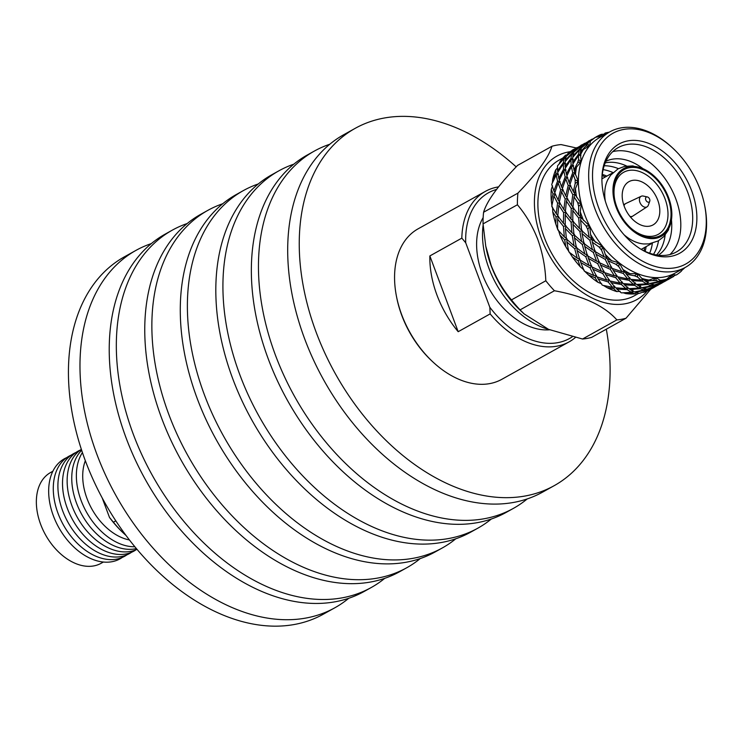 <?xml version="1.0" encoding="UTF-8"?>
<svg xmlns="http://www.w3.org/2000/svg" width="743" height="743" viewBox="0 0 743 743"><rect width="100%" height="100%" fill="white"/><g stroke="black" fill="none" stroke-linecap="round" stroke-linejoin="round"><path stroke-width="1.11" d="M348.755 598.273A204.501 136.712 -119.1 0 1 334.889 607.765A204.501 136.712 -119.1 0 1 306.06 618.027A204.501 136.712 -119.1 0 1 105.655 475.316A204.501 136.712 -119.1 0 1 135.941 250.4A204.501 136.712 -119.1 0 1 151.312 243.602M334.889 607.765L323.335 614.192A204.501 136.712 -119.1 0 1 294.516 624.464A204.501 136.712 -119.1 0 1 94.11 481.743A204.501 136.712 -119.1 0 1 124.397 256.827L135.941 250.4M384.744 578.342A204.501 136.712 -119.1 0 1 371.231 587.527A204.501 136.712 -119.1 0 1 342.412 597.799A204.501 136.712 -119.1 0 1 142.006 455.078A204.501 136.712 -119.1 0 1 172.292 230.163A204.501 136.712 -119.1 0 1 187.208 223.522M371.231 587.527L364.126 591.484A204.501 136.712 -119.1 0 1 335.307 601.756A204.501 136.712 -119.1 0 1 134.901 459.035A204.501 136.712 -119.1 0 1 165.187 234.119L172.292 230.163M420.269 558.56A204.501 136.712 -119.1 0 1 406.765 567.745A204.501 136.712 -119.1 0 1 377.936 578.017A204.501 136.712 -119.1 0 1 177.54 435.296A204.501 136.712 -119.1 0 1 207.817 210.38A204.501 136.712 -119.1 0 1 222.742 203.74M406.765 567.745L399.66 571.701A204.501 136.712 -119.1 0 1 370.831 581.973A204.501 136.712 -119.1 0 1 170.435 439.252A204.501 136.712 -119.1 0 1 200.712 214.337L207.817 210.38M455.803 538.786A204.501 136.712 -119.1 0 1 442.299 547.962A204.501 136.712 -119.1 0 1 413.47 558.234A204.501 136.712 -119.1 0 1 213.065 415.523A204.501 136.712 -119.1 0 1 243.351 190.598A204.501 136.712 -119.1 0 1 258.267 183.958M442.299 547.962L435.194 551.919A204.501 136.712 -119.1 0 1 406.365 562.191A204.501 136.712 -119.1 0 1 205.96 419.479A204.501 136.712 -119.1 0 1 236.246 194.555L243.351 190.598M491.337 519.004A204.501 136.712 -119.1 0 1 477.823 528.189A204.501 136.712 -119.1 0 1 449.004 538.461A204.501 136.712 -119.1 0 1 248.599 395.74A204.501 136.712 -119.1 0 1 278.885 170.825A204.501 136.712 -119.1 0 1 293.801 164.175M477.823 528.189L470.718 532.146A204.501 136.712 -119.1 0 1 441.899 542.409A204.501 136.712 -119.1 0 1 241.494 399.697A204.501 136.712 -119.1 0 1 271.78 174.781L278.885 170.825M527.233 498.925A204.501 136.712 -119.1 0 1 513.357 508.407A204.501 136.712 -119.1 0 1 484.529 518.679A204.501 136.712 -119.1 0 1 284.132 375.958A204.501 136.712 -119.1 0 1 314.41 151.043A204.501 136.712 -119.1 0 1 329.781 144.244M513.357 508.407L506.252 512.364A204.501 136.712 -119.1 0 1 477.424 522.635A204.501 136.712 -119.1 0 1 277.028 379.914A204.501 136.712 -119.1 0 1 307.305 154.999L314.41 151.043M606.316 329.195A204.501 136.712 -119.1 0 1 554.148 485.699A204.501 136.712 -119.1 0 1 525.32 495.971A204.501 136.712 -119.1 0 1 324.923 353.25A204.501 136.712 -119.1 0 1 355.2 128.335A204.501 136.712 -119.1 0 1 384.029 118.063A204.501 136.712 -119.1 0 1 516.19 166.869M554.148 485.699L542.604 492.126A204.501 136.712 -119.1 0 1 513.775 502.398A204.501 136.712 -119.1 0 1 313.37 359.677A204.501 136.712 -119.1 0 1 343.656 134.762L355.2 128.335M85.334 460.725A51.945 34.726 60.9 0 0 87.024 498.562A51.945 34.726 60.9 0 0 129.449 539.966M134.873 546.764A57.248 38.274 -119.1 0 1 81.117 500.513A57.248 38.274 -119.1 0 1 82.417 452.533M136.387 548.585A57.248 38.274 -119.1 0 1 76.501 503.076A57.248 38.274 -119.1 0 1 81.665 450.295M136.118 549.727A57.248 38.274 -119.1 0 1 67.269 508.221A57.248 38.274 -119.1 0 1 80.55 449.924M131.502 552.29A57.248 38.274 -119.1 0 1 62.653 510.794A57.248 38.274 -119.1 0 1 75.935 452.487M126.886 554.863A57.248 38.274 -119.1 0 1 58.028 513.357A57.248 38.274 -119.1 0 1 71.319 455.06M122.27 557.436A57.248 38.274 -119.1 0 1 53.412 515.93A57.248 38.274 -119.1 0 1 66.703 457.632M103.388 562.033L101.094 563.305A51.945 34.726 -119.1 0 1 40.661 524.372A51.945 34.726 -119.1 0 1 50.561 472.539L52.855 471.257M137.009 549.318A57.248 38.274 -119.1 0 1 71.885 505.649A57.248 38.274 -119.1 0 1 81.368 449.376M124.453 534.041L123.542 533.195A83.42 55.762 -119.1 0 1 109.49 517.444L113.391 522.208A86.104 57.564 60.9 0 0 124.453 534.041A86.104 57.564 60.9 0 0 126.059 535.508M115.824 520.852L113.391 522.208M102.209 497.968L109.49 517.444M433.16 362.185L432.231 361.33A83.374 55.734 -119.1 0 1 401.777 315.394A83.374 55.734 -119.1 0 1 396.688 297.479L396.446 296.243A86.104 57.564 60.9 0 0 401.703 314.744A86.104 57.564 60.9 0 0 433.16 362.185A86.104 57.564 60.9 0 0 501.887 379.283L569.138 341.845A86.104 57.564 -119.1 0 1 490.157 313.899L489.823 307.268L465.712 242.785L461.83 238.131L429.853 255.936A86.104 57.564 60.9 0 0 436.977 295.11A86.104 57.564 60.9 0 0 458.18 331.703L490.157 313.899M461.83 238.131A86.104 57.564 -119.1 0 1 485.374 191.378L418.123 228.816A86.104 57.564 60.9 0 0 396.446 296.243M549.551 329.79A68.969 46.103 -119.1 0 1 482.337 274.186A68.969 46.103 -119.1 0 1 483.154 217.606M548.185 329.214A77.578 51.861 -119.1 0 1 488.95 268.334A77.578 51.861 -119.1 0 1 483.126 225.083M562.971 157.943L559.107 160.098A77.578 51.861 60.9 0 0 544.322 237.509A77.578 51.861 60.9 0 0 634.568 295.649L638.785 293.309M649.642 199.198A2.851 1.904 60.9 0 0 647.348 196.932A2.851 1.904 60.9 0 0 645.778 199.913A2.851 1.904 60.9 0 0 647.84 202.115A2.851 1.904 60.9 0 0 649.744 201.242A2.851 1.904 60.9 0 0 649.642 199.198M647.348 196.932L643.234 196.059A6.046 4.04 60.9 0 0 641.218 196.254A6.046 4.04 60.9 0 0 639.909 202.365A6.046 4.04 60.9 0 0 647.097 206.805A6.046 4.04 60.9 0 0 648.323 205.198L649.744 201.242M641.218 196.254L625.866 203.489A7.189 4.802 60.9 0 0 625.68 203.591A7.189 4.802 60.9 0 0 624.009 205.718M624.241 206.359A24.751 16.55 60.9 0 0 653.041 224.915A24.751 16.55 60.9 0 0 657.759 200.211A24.751 16.55 60.9 0 0 628.959 181.654A24.751 16.55 60.9 0 0 624.241 206.359M616.894 207.186A37.67 25.188 60.9 0 0 630.658 227.943A37.67 25.188 60.9 0 0 663.137 233.794A37.67 25.188 60.9 0 0 667.911 197.833A37.67 25.188 60.9 0 0 632.414 167.398A37.67 25.188 60.9 0 0 614.591 199.096A37.67 25.188 60.9 0 0 616.894 207.186M630.287 227.599A35.515 23.748 60.9 0 0 660.694 232.67A35.515 23.748 60.9 0 0 665.05 198.873A35.515 23.748 60.9 0 0 631.773 170.175A35.515 23.748 60.9 0 0 614.693 199.588M648.695 171.782A38.747 25.903 60.9 0 0 619.086 172.2A38.747 25.903 60.9 0 0 616.17 207.325A38.747 25.903 60.9 0 0 649.763 238.503A38.747 25.903 60.9 0 0 671.839 213.352A38.747 25.903 60.9 0 0 668.635 197.694A38.747 25.903 60.9 0 0 648.695 171.782L632.85 165.903L624.529 166.395L618.046 168.856L610.662 175.181L607.913 179.462A40.363 26.98 60.9 0 0 605.322 201.13M644.162 250.92A58.121 38.85 60.9 0 0 644.497 247.54M645.165 251.394A53.821 35.98 60.9 0 0 646.104 246.639M649.651 253.205A53.821 35.98 60.9 0 0 652.382 243.249M653.487 254.347A53.821 35.98 60.9 0 0 658.521 240.741M656.533 254.979A53.821 35.98 60.9 0 0 665.124 235.122M658.261 255.23A53.821 35.98 60.9 0 0 671.486 219.956M669.982 254.524A59.737 39.936 60.9 0 0 675.851 198.985A59.737 39.936 60.9 0 0 612.724 151.665M640.494 248.961A59.737 39.936 60.9 0 0 676.353 251.979A59.737 39.936 60.9 0 0 687.739 192.363A59.737 39.936 60.9 0 0 618.241 147.588A59.737 39.936 60.9 0 0 601.914 179.657M607.096 206.378A62.468 41.757 60.9 0 0 641.376 249.499A62.468 41.757 60.9 0 0 687.637 246.741A62.468 41.757 60.9 0 0 691.687 190.858A62.468 41.757 60.9 0 0 638.581 140.715A62.468 41.757 60.9 0 0 601.914 178.626A62.468 41.757 60.9 0 0 607.096 206.378M700.064 189.316A74.839 50.032 60.9 0 0 672.731 148.08A74.839 50.032 60.9 0 0 608.192 136.471A74.839 50.032 60.9 0 0 598.728 207.91A74.839 50.032 60.9 0 0 669.239 268.372A74.839 50.032 60.9 0 0 704.643 205.402A74.839 50.032 60.9 0 0 700.064 189.316M672.731 148.08L671.802 147.225A77.578 51.861 60.9 0 0 609.882 131.827A77.578 51.861 60.9 0 0 595.097 209.238A77.578 51.861 60.9 0 0 685.352 267.387A77.578 51.861 60.9 0 0 704.884 206.638L704.643 205.402M609.882 131.827L599.62 137.539A77.578 51.861 60.9 0 0 589.58 145.897A77.578 51.861 60.9 0 0 581.24 161.537A77.578 51.861 60.9 0 0 578.388 181.468A77.578 51.861 60.9 0 0 581.314 203.74A77.578 51.861 60.9 0 0 584.834 214.959A77.578 51.861 60.9 0 0 589.728 226.16L580.413 216.993L580.302 211.774A79.854 53.385 60.9 0 0 581.815 216.064A79.854 53.385 60.9 0 0 583.599 220.56M569.862 151.758A82.129 54.898 60.9 0 0 541.229 238.076A82.129 54.898 60.9 0 0 647.264 290.968M551.956 146.26L517.611 165.383C498.247 185.434 486.906 201.056 483.591 212.238L517.936 193.115C537.3 173.063 548.64 157.442 551.956 146.26A94.203 62.979 60.9 0 1 561.104 144.588L576.243 147.95M517.936 193.115A94.203 62.979 60.9 0 0 517.407 204.762L483.052 223.884L485.736 246.035L491.123 265.307C496.259 278.458 503.039 289.984 511.472 299.893A94.203 62.979 60.9 0 0 520.091 309.868L524.177 313.955L548.575 329.372L582.531 339.022A94.203 62.979 60.9 0 0 591.679 337.341L626.024 318.218A94.203 62.979 60.9 0 1 616.876 319.899C604.189 305.726 583.376 296.011 554.436 290.745L520.091 309.868M511.472 299.893L545.817 280.77C545.213 266.514 542.529 252.704 537.756 239.348C532.629 226.216 525.84 214.69 517.407 204.762M485.736 246.035L486.173 248.273A82.129 54.898 60.9 0 0 491.197 265.929A82.129 54.898 60.9 0 0 521.196 311.196L524.177 313.955M483.591 212.238A94.203 62.979 60.9 0 0 483.052 223.884M485.374 191.378A86.104 57.564 -119.1 0 1 498.534 186.874M575.333 337.554A86.104 57.564 -119.1 0 1 569.138 341.845M489.823 307.268A83.374 55.734 60.9 0 0 572.221 336.848M496.528 189.446A83.374 55.734 60.9 0 0 465.712 242.785M681.935 270.266L684.136 268.372A79.854 53.385 60.9 0 0 684.674 267.759M673.79 276.424L666.415 280.343L663.165 280.789L670.4 277.956A79.854 53.385 60.9 0 0 672.907 276.851L675.081 274.947M670.4 277.956L672.118 274.566L676.26 275.003A79.854 53.385 60.9 0 0 681.368 271.149L682.854 268.771M655.14 284.745L664.688 281.309L670.14 278.449M675.025 275.421L675.684 274.984M669.276 278.941L667.288 280.009M653.283 280.501A79.854 53.385 60.9 0 0 656.227 280.585L659.282 281.504L649.512 283.492L645.333 281.114L653.283 280.501L655.697 277.622A77.578 51.861 60.9 0 0 672.118 274.566L672.907 276.851M666.722 279.173L662.106 280.705L660.286 280.371A79.854 53.385 60.9 0 0 666.722 279.173L672.118 274.566A77.578 51.861 60.9 0 0 675.09 273.099L685.352 267.387M659.914 280.176L659.282 281.504M650.023 283.417L650.71 283.984L660.369 281.681L660.397 280.399M660.369 281.681L663.768 281.551L654.518 284.931L650.71 283.984M663.982 280.78L663.768 281.551M664.688 281.309L664.641 280.724M666.202 280.65L658.827 284.569L655.567 285.006M659.608 284.197L662.552 282.674M661.688 283.167L659.7 284.235M660.286 280.371L655.697 277.622L656.227 280.585M637.568 277.028L641.033 280.167L630.77 279.349L626.358 274.232L634.457 275.774A79.854 53.385 60.9 0 0 637.568 277.028L637.485 273.591A77.578 51.861 60.9 0 0 655.697 277.622L649.057 280.055L644.06 280.204L641.915 278.476A79.854 53.385 60.9 0 0 649.057 280.055M631.104 279.387L632.079 280.659L642.323 281.17L642.909 278.597L641.033 280.167M644.45 280.204L645.333 281.114M642.323 281.17L646.568 283.863L636.472 284.43L632.079 280.659M636.862 284.42L637.745 285.34L647.794 284.448L648.11 281.848L646.568 283.863M647.794 284.448L651.695 285.73L641.924 287.717L637.745 285.34M652.289 284.495L651.695 285.73M642.435 287.643L643.122 288.2L652.781 285.906L652.8 284.625M652.781 285.906L656.18 285.776L646.93 289.157L643.122 288.2M656.394 285.006L656.18 285.776M647.552 288.971L657.1 285.535L657.053 284.95M657.1 285.535L659.635 284.207M658.614 284.875L651.24 288.795L647.98 289.231M652.02 288.414L654.964 286.9M654.1 287.392L652.113 288.46M634.457 275.774L637.485 273.591L630.101 273.703L625.077 272.523L622.959 269.505A79.854 53.385 60.9 0 0 630.101 273.703M641.915 278.476L637.485 273.591A77.578 51.861 60.9 0 1 619.253 262.883L618.733 266.533L622.049 271.706L612 268.325L608.09 260.812L615.78 264.229A79.854 53.385 60.9 0 0 618.733 266.533M612.297 268.437L613.226 270.387L623.331 273.498L624.464 271.13L622.049 271.706M625.355 272.597L626.358 274.232M623.331 273.498L627.724 278.904L617.479 276.749L613.226 270.387M617.767 276.823L618.77 278.458L629.042 280.306L629.888 277.817L627.724 278.904M629.042 280.306L633.445 284.393L623.182 283.566L618.77 278.458M623.516 283.612L624.491 284.885L634.726 285.396L635.321 282.823L633.445 284.393M634.726 285.396L638.98 288.089L628.884 288.656L624.491 284.885M629.275 288.646L630.157 289.566L640.197 288.674L640.522 286.074L638.98 288.089M640.197 288.674L644.107 289.956L634.336 291.934L630.157 289.566M644.701 288.711L644.107 289.956M634.847 291.86L635.534 292.426L645.193 290.132L645.212 288.851M645.193 290.132L648.593 290.002L639.667 293.281A79.854 53.385 60.9 0 1 639.221 293.364L635.534 292.426M642.537 292.352L651.5 288.674M643.466 292.352A79.854 53.385 60.9 0 0 650.608 289.333A79.854 53.385 60.9 0 0 650.887 289.176M648.806 289.231L648.593 290.002M649.512 289.761L649.466 289.176M650.608 289.333L651.407 288.878M615.78 264.229L619.253 262.883L611.721 260.737L607.003 258.425L605.266 254.329A79.854 53.385 60.9 0 0 611.721 260.737M622.959 269.505L619.253 262.883A77.578 51.861 60.9 0 1 602.796 246.537L601.579 250.131L604.198 256.948L595.069 251.496L592.31 242.162L599.062 247.001A79.854 53.385 60.9 0 0 601.579 250.131M595.44 251.738L595.988 254.152L605.257 259.4L606.901 257.44L604.198 256.948M607.31 258.583L608.09 260.812M605.257 259.4L609.074 267.146L599.406 262.651L595.988 254.152M599.722 262.808L600.502 265.037L610.282 269.282L611.665 267.108L609.074 267.146M610.282 269.282L614.461 275.922L604.412 272.551L600.502 265.037M604.709 272.662L605.638 274.604L615.743 277.715L616.876 275.356L614.461 275.922M615.743 277.715L620.136 283.12L609.892 280.975L605.638 274.604M610.179 281.049L611.183 282.684L621.454 284.532L622.3 282.043L620.136 283.12M621.454 284.532L625.857 288.609L615.585 287.792L611.183 282.684M615.928 287.838L616.904 289.111L627.138 289.621L627.733 287.049L625.857 288.609M623.423 292.844L625.922 293.615A79.854 53.385 60.9 0 0 635.265 293.875L637.355 292.426M627.138 289.621L631.392 292.315L621.65 292.872A79.854 53.385 60.9 0 1 621.148 292.761L616.904 289.111M625.922 293.615L632.609 292.9L632.934 290.29L631.392 292.315M632.609 292.9L635.265 293.875M599.062 247.001L602.796 246.537L591.614 239.292L590.564 234.435A79.854 53.385 60.9 0 0 595.691 242.422M605.266 254.329L602.796 246.537A77.578 51.861 60.9 0 1 589.728 226.16L587.787 229.42L589.218 237.351L581.611 230.525L580.571 220.114L585.948 225.77A79.854 53.385 60.9 0 0 587.787 229.42M552.541 185.871L551.26 189.409L553.033 193.932L555.625 194.146L553.944 195.994L557.584 203.118L560.166 203.006L558.838 205.272L563.631 212.628L566.138 212.182L565.209 214.82L571.079 222.185L573.494 221.405L572.983 224.34L579.884 231.482L582.14 230.376L582.057 233.553L589.868 240.258L591.957 238.847L589.218 237.351M591.957 238.847L592.31 242.162M589.868 240.258L592.459 249.759L584.026 243.518L582.057 233.553M552.578 207.232L552.746 211.922L556.043 216.854L558.55 216.408L557.621 219.046L563.491 226.411L565.906 225.631L565.395 228.565L572.296 235.707L574.553 234.602L574.469 237.769L582.28 244.484L584.37 243.072L584.722 246.388L593.341 252.462L595.208 250.762L592.459 249.759M593.341 252.462L596.61 261.174L587.472 255.722L584.722 246.388M587.843 255.964L588.4 258.378L597.669 263.626L599.313 261.666L596.61 261.174M597.669 263.626L601.486 271.371L591.818 266.876L588.4 258.378M592.134 267.034L592.914 269.263L602.684 273.508L604.078 271.334L601.486 271.371M602.684 273.508L606.873 280.148L596.824 276.767L592.914 269.263M597.121 276.888L598.05 278.829L608.155 281.941L609.288 279.582L606.873 280.148M603.53 285.507L606.985 287.625A79.854 53.385 60.9 0 0 616.82 291.6L620.145 291.265M608.155 281.941L612.548 287.346L602.657 285.284A79.854 53.385 60.9 0 1 602.155 284.996L598.05 278.829M606.985 287.625L613.867 288.758L614.712 286.269L612.548 287.346M613.867 288.758L616.82 291.6M585.948 225.77L589.728 226.16L590.564 234.435M578.695 206.424L578.583 214.82L572.946 207.446L574.023 196.83L577.729 202.616A79.854 53.385 60.9 0 0 578.695 206.424L581.314 203.74L574.506 193.7L575.481 188.555A79.854 53.385 60.9 0 0 576.633 197.285M580.394 216.529L578.583 214.82M557.519 167.955L555.699 169.85L555.959 173.416L558.476 174.215L556.191 175.088L557.547 181.134L560.129 181.645L558.114 183.029L560.621 189.706L563.213 189.92L561.532 191.768L565.172 198.901L567.754 198.78L566.435 201.056L571.218 208.402L573.726 207.956L572.797 210.594L578.676 217.959L581.082 217.179L580.571 220.114M578.676 217.959L579.494 228.426L572.825 221.21L572.797 210.594M582.14 230.376L579.494 228.426M579.884 231.482L581.63 241.568L574.014 234.742L572.983 224.34M584.37 243.072L581.63 241.568M582.28 244.484L584.871 253.976L576.438 247.744L574.469 237.769M558.318 229.856L560.008 235.178L564.708 239.933L566.965 238.828L566.881 241.995L574.692 248.71L576.782 247.298L577.135 250.614L585.753 256.688L587.62 254.988L584.871 253.976M585.753 256.688L589.023 265.4L579.884 259.948L577.135 250.614M580.255 260.189L580.812 262.595L590.081 267.851L591.725 265.883L589.023 265.4M584.462 271.037L588.521 274.984A79.854 53.385 60.9 0 0 597.883 282.275L601.7 283.807M590.081 267.851L593.898 275.597L584.555 271.269A79.854 53.385 60.9 0 1 584.109 270.824L580.812 262.595M588.521 274.984L595.097 277.733L596.49 275.56L593.898 275.597M595.097 277.733L597.883 282.275M577.729 202.616L581.314 203.74L580.302 211.774M575.203 183.41L573.327 191.564L569.937 184.524L573.299 174.577L575.193 179.815A79.854 53.385 60.9 0 0 575.203 183.41L578.388 181.468L574.46 171.717L576.568 167.064A79.854 53.385 60.9 0 0 575.453 174.884M574.562 193.394L573.327 191.564M565.599 158.482L564.16 158.389L563.37 162.587L565.794 163.636L563.296 163.989L563.547 169.19L566.064 169.989L563.779 170.871L565.135 176.908L567.717 177.419L565.711 178.803L568.209 185.481L570.8 185.694L569.119 187.542L572.76 194.675L575.342 194.555L574.023 196.83M572.76 194.675L571.441 205.254L566.918 197.926L569.119 187.542M572.974 207.065L571.441 205.254M571.218 208.402L570.995 219.046L565.358 211.671L566.435 201.056M572.807 220.755L570.995 219.046M571.079 222.185L571.906 232.652L565.237 225.435L565.209 214.82M574.553 234.602L571.906 232.652M572.296 235.707L574.042 245.794L566.426 238.967L565.395 228.565M576.782 247.298L574.042 245.794M560.008 235.178A79.854 53.385 60.9 0 0 563.278 242.069A79.854 53.385 60.9 0 0 565.804 246.722L572.333 256.911A79.854 53.385 60.9 0 0 580.302 266.811L584.137 270.108M574.692 248.71L577.283 258.202L569.129 252.183A79.854 53.385 60.9 0 1 568.766 251.626L566.881 241.995M572.333 256.911L578.165 260.904L580.032 259.214L577.283 258.202M578.165 260.904L580.302 266.811M575.193 179.815L578.388 181.468L575.481 188.555M577.655 162.615L573.967 169.868L572.862 164.008L578.472 155.538L578.602 159.587A79.854 53.385 60.9 0 0 577.655 162.615L581.24 161.537L580.292 153.169L583.469 149.399A79.854 53.385 60.9 0 0 580.199 155.528M574.59 171.419L573.967 169.868M573.187 154.265L571.748 154.163L570.958 158.37L573.382 159.411L570.884 159.764L571.135 164.965L573.652 165.763L571.367 166.646L572.723 172.682L575.305 173.193L573.299 174.577M572.723 172.682L569.11 182.49L566.872 175.933L571.367 166.646M570.02 184.218L569.11 182.49M568.209 185.481L565.739 195.79L562.349 188.75L565.711 178.803M566.974 197.619L565.739 195.79M565.172 198.901L563.853 209.48L559.33 202.152L561.532 191.768M565.386 211.291L563.853 209.48M563.631 212.628L563.408 223.262L557.77 215.888L558.838 205.272M565.219 224.98L563.408 223.262M563.278 242.069L563.324 242.172A77.578 51.861 60.9 0 0 567.039 248.831A77.578 51.861 60.9 0 0 567.048 248.849M563.491 226.411L564.308 236.878L557.863 229.912A79.854 53.385 60.9 0 1 557.631 229.299L557.621 219.046M566.965 238.828L564.308 236.878M564.708 239.933L565.804 246.722M578.602 159.587L581.24 161.537L576.568 167.064M585.8 146.083L580.441 151.841L581.444 147.894L589.041 141.588L587.62 143.91A79.854 53.385 60.9 0 0 585.8 146.083L589.58 145.897L590.388 141.142L595.487 137.279A79.854 53.385 60.9 0 0 590.388 141.142M580.589 152.798L580.441 151.841M580.775 150.04L579.336 149.937L578.546 154.145L580.97 155.185L578.472 155.538M578.546 154.145L572.704 162.383L572.704 157.395L579.336 149.937M573.067 163.664L572.704 162.383M571.135 164.965L566.38 174.085L565.274 168.234L570.884 159.764M567.002 175.645L566.38 174.085M565.135 176.908L561.522 186.716L559.284 180.159L563.779 170.871M562.432 188.443L561.522 186.716M560.621 189.706L558.151 200.016L554.761 192.976L558.114 183.029M559.386 201.845L558.151 200.016M552.746 211.922A79.854 53.385 60.9 0 0 555.801 223.977L557.631 229.206M557.584 203.118L556.266 213.696L551.882 206.628A79.854 53.385 60.9 0 1 551.798 206.015L553.944 195.994M557.798 215.507L556.266 213.696M556.043 216.854L555.801 223.977M587.62 143.91L589.58 145.897L583.469 149.399M589.673 140.864L581.89 146.891L583.831 144.123L592.245 139.071L589.673 140.864L590.341 141.328M604.068 134.139L601.356 134.334A79.854 53.385 60.9 0 0 598.849 135.43L596.109 136.888M590.221 141.885L589.041 141.588M581.908 147.467L581.89 146.891M582.354 146.046L581.444 145.814L579.716 148.86L580.905 149.529M579.716 148.86L572.853 156.067L573.856 152.12L581.444 145.814M573.002 157.024L572.853 156.067M570.958 158.37L565.117 166.608L565.117 161.621L571.748 154.163M565.479 167.89L565.117 166.608M563.547 169.19L558.792 178.311L557.687 172.45L563.296 163.989M559.414 179.862L558.792 178.311M551.26 189.409A79.854 53.385 60.9 0 0 551.287 200.796L552.021 206.405M557.547 181.134L553.925 190.942L551.761 184.598A79.854 53.385 60.9 0 1 551.835 184.06L556.191 175.088M554.845 192.669L553.925 190.942M553.033 193.932L551.287 200.796M601.356 134.334L602.601 136.062L598.849 135.43M595.487 137.279L602.601 136.062L605.034 133.108A79.854 53.385 60.9 0 1 609.204 132.208M589.394 140.631L588.521 141.114M584.722 143.325L576.243 148.34L574.302 151.117L582.085 145.089L582.698 145.507M584.657 143.297L582.085 145.089M574.32 151.693L574.302 151.117M574.766 150.272L573.856 150.03L572.129 153.086L573.317 153.755M572.129 153.086L565.265 160.293L566.268 156.346L573.856 150.03M565.414 161.25L565.265 160.293M555.699 169.85A79.854 53.385 60.9 0 0 552.681 179.453L552.328 182.936M563.37 162.587L557.529 170.834L557.51 166.005A79.854 53.385 60.9 0 1 557.742 165.578L564.16 158.389M557.891 172.116L557.529 170.834M555.959 173.416L552.681 179.453M581.806 144.857L580.933 145.34M577.135 147.551L568.934 152.38A79.854 53.385 60.9 0 0 568.581 152.649L566.714 155.343L574.497 149.315L575.11 149.733M577.07 147.523L574.497 149.315M566.937 154.925L565.627 155.166A79.854 53.385 60.9 0 0 559.869 162.039L559.154 163.85M566.733 155.919L566.714 155.343M565.627 155.166L564.541 157.312L565.729 157.98M564.541 157.312L559.869 162.039M573.094 149.696A79.854 53.385 60.9 0 0 572.927 149.789A79.854 53.385 60.9 0 0 572.129 150.253L572.017 150.392M574.218 149.083L572.129 150.253M545.817 280.77A94.203 62.979 60.9 0 0 554.436 290.745M582.531 339.022L616.876 319.899M650.645 289.315L626.024 318.218M642.89 168.596A53.821 35.98 60.9 0 0 605.944 161.259M626.646 166.014A53.821 35.98 60.9 0 0 605.248 162.856M618.399 168.661A53.821 35.98 60.9 0 0 604.18 165.773M613.031 172.562A53.821 35.98 60.9 0 0 603.13 169.636M606.836 176.11A53.821 35.98 60.9 0 0 602.304 174.41M605.229 177.01A58.121 38.85 60.9 0 0 602.183 175.506M624.036 234.751A40.363 26.98 60.9 0 0 643.828 243.964L648.918 243.88L658.168 240.936L663.675 236.729L668.486 229.912L671.839 213.352M629.99 216.454A7.189 4.802 60.9 0 0 632.664 216.157A7.189 4.802 60.9 0 0 632.85 216.046L647.097 206.805M429.853 255.936L458.18 331.703M623.665 204.706L625.68 203.591M601.941 178.84L612.799 172.794M641.209 249.369L652.057 243.323M630.658 217.272L632.664 216.157"/></g></svg>
